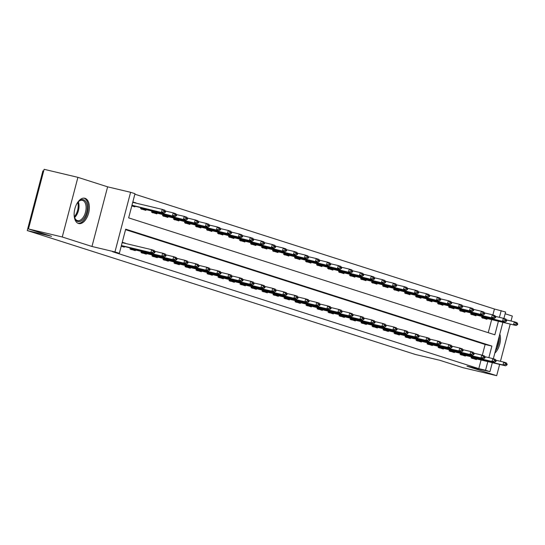 <?xml version="1.0" encoding="UTF-8"?>
<svg xmlns="http://www.w3.org/2000/svg" width="545" height="545" viewBox="0 0 545 545"><rect width="100%" height="100%" fill="white"/><g stroke="black" fill="none" stroke-linecap="round" stroke-linejoin="round"><path stroke-width="0.82" d="M85.047 198.319A13.005 7.194 103.4 0 0 84.754 198.237A13.005 7.194 103.4 0 0 74.815 208.96A13.005 7.194 103.4 0 0 78.453 223.464A13.005 7.194 103.4 0 0 78.739 223.545A13.005 7.194 103.4 0 0 88.685 212.822A13.005 7.194 103.4 0 0 85.047 198.319M492.884 314.942L494.438 309.008L505.596 312.019L503.907 318.464M511.026 321.005L512.327 316.046L505.14 313.75M43.654 171.089L42.898 170.905L27.25 230.549L415.454 354.495L439.781 360.279L462.889 367.657L496.679 375.689L499.642 364.407M27.25 230.549L51.577 236.332L28.469 228.954L44.118 169.311L77.908 177.343L62.259 236.986L91.969 246.476L114.947 251.933L130.596 192.296L134.996 193.7L128.654 217.877L494.853 334.793L498.396 321.298M91.969 246.476L107.617 186.833L77.908 177.343M107.617 186.833L130.596 192.296M494.438 309.008L134.867 194.204M500.453 361.301L510.215 324.111M28.469 228.954L62.259 236.986M488.225 332.682L491.638 319.69M131.801 205.894L134.853 206.868L135.031 206.208M135.848 203.101L132.857 201.861M140.869 207.591L140.576 208.694L145.862 210.384L146.033 209.716M151.871 211.106L151.585 212.209L156.865 213.899L157.035 213.231M162.873 214.621L162.587 215.725L167.867 217.407L168.044 216.747M173.882 218.129L173.589 219.24L178.869 220.923L179.046 220.255M184.884 221.645L184.591 222.748L189.871 224.438L190.048 223.77M195.887 225.16L195.594 226.264L200.88 227.946L201.05 227.285M206.889 228.668L206.603 229.779L211.882 231.462L212.053 230.794M217.891 232.184L217.605 233.287L222.885 234.977L223.062 234.309M228.9 235.699L228.607 236.803L233.887 238.485L234.064 237.824M239.902 239.207L239.609 240.318L244.889 242L245.066 241.333M250.904 242.723L250.611 243.826L255.898 245.516L256.068 244.848M261.907 246.238L261.62 247.341L266.9 249.031L267.07 248.363M272.909 249.753L272.623 250.857L277.902 252.539L278.079 251.879M283.918 253.262L283.625 254.365L288.904 256.055L289.082 255.387M294.92 256.777L294.627 257.88L299.907 259.57L300.084 258.902M305.922 260.292L305.629 261.396L310.916 263.078L311.086 262.418M316.924 263.8L316.638 264.904L321.918 266.594L322.088 265.926M327.927 267.316L327.64 268.419L332.92 270.109L333.097 269.441M338.935 270.831L338.643 271.935L343.922 273.617L344.099 272.956M349.938 274.339L349.645 275.45L354.924 277.132L355.102 276.465M360.94 277.855L360.647 278.958L365.933 280.648L366.104 279.98M371.942 281.37L371.656 282.474L376.936 284.156L377.106 283.495M382.944 284.878L382.658 285.989L387.938 287.671L388.115 287.004M393.953 288.394L393.66 289.497L398.94 291.187L399.117 290.519M404.955 291.909L404.663 293.012L409.942 294.702L410.119 294.034M415.958 295.417L415.665 296.528L420.951 298.21L421.121 297.55M426.96 298.933L426.674 300.036L431.953 301.726L432.124 301.058M437.962 302.448L437.676 303.551L442.956 305.241L443.133 304.573M448.964 305.963L448.678 307.067L453.958 308.749L454.135 308.089M459.973 309.471L459.68 310.575L464.96 312.265L465.137 311.597M470.975 312.987L470.682 314.09L475.969 315.78L476.139 315.112M481.978 316.502L481.691 317.606L486.971 319.288L487.141 318.627M488.858 357.649L491.89 346.082L125.691 229.159L119.348 253.343L112.59 251.736L478.789 368.652L481.065 359.993M482.311 355.238L485.132 344.474L125.561 229.67M121.228 246.19L124.287 247.171L124.458 246.504M125.275 243.397L122.284 242.164M130.296 247.893L130.003 248.997L135.289 250.68L135.46 250.019M141.298 251.402L141.012 252.512L146.292 254.195L146.469 253.527M152.3 254.917L152.014 256.021L157.294 257.71L157.471 257.042M163.309 258.432L163.016 259.536L168.296 261.219L168.473 260.558M174.311 261.941L174.019 263.051L179.305 264.734L179.475 264.066M185.314 265.456L185.021 266.56L190.307 268.249L190.478 267.581M196.316 268.971L196.03 270.075L201.309 271.764L201.487 271.097M207.318 272.486L207.032 273.59L212.312 275.273L212.489 274.612M218.327 275.995L218.034 277.098L223.314 278.788L223.491 278.12M229.329 279.51L229.036 280.614L234.323 282.303L234.493 281.636M240.331 283.025L240.038 284.129L245.325 285.812L245.495 285.151M251.334 286.534L251.047 287.637L256.327 289.327L256.504 288.659M262.336 290.049L262.05 291.153L267.329 292.842L267.506 292.175M273.345 293.564L273.052 294.668L278.332 296.351L278.509 295.69M284.347 297.073L284.054 298.183L289.341 299.866L289.511 299.198M295.349 300.588L295.056 301.692L300.343 303.381L300.513 302.713M306.351 304.103L306.065 305.207L311.345 306.889L311.522 306.229M317.353 307.612L317.067 308.722L322.347 310.405L322.524 309.737M328.363 311.127L328.07 312.231L333.349 313.92L333.526 313.252M339.365 314.642L339.072 315.746L344.358 317.428L344.529 316.768M350.367 318.151L350.074 319.261L355.36 320.944L355.531 320.276M361.369 321.666L361.083 322.769L366.363 324.459L366.54 323.791M372.371 325.181L372.085 326.285L377.365 327.974L377.542 327.307M383.38 328.696L383.087 329.8L388.367 331.483L388.544 330.822M394.382 332.205L394.09 333.308L399.376 334.998L399.546 334.33M405.385 335.72L405.092 336.824L410.378 338.513L410.548 337.846M416.387 339.235L416.101 340.339L421.38 342.022L421.558 341.361M427.389 342.744L427.103 343.847L432.383 345.537L432.56 344.869M438.398 346.259L438.105 347.363L443.385 349.052L443.562 348.384M449.4 349.774L449.107 350.878L454.394 352.56L454.564 351.9M460.402 353.283L460.109 354.393L465.396 356.076L465.566 355.408M471.405 356.798L471.118 357.901L476.398 359.591L476.575 358.923M492.312 362.663L489.948 371.663L466.97 366.199L496.679 375.689M489.948 371.663L485.547 370.259L487.823 361.601M478.789 368.652L485.547 370.259M119.348 253.343L114.947 251.933M502.885 322.368L493.334 358.76M499.431 317.347L501.196 310.616M485.132 344.474L491.89 346.082M122.223 242.396L125.343 243.138M132.796 202.1L135.916 202.842M494.819 353.106A13.005 7.194 103.4 0 0 499.82 334.037M154.937 252.41L155.066 251.926L153.745 251.504L153.615 251.988L154.937 252.41L153.527 253.411L121.324 245.809M121.392 245.557L150.883 252.567L151.646 249.665L154.283 250.509L155.066 251.926M122.155 242.654L151.646 249.665L153.745 251.504M153.527 253.411L150.883 252.567L153.615 251.988M131.897 205.506L164.093 213.115L131.965 205.261M164.188 211.692L165.51 212.114L165.639 211.63L164.317 211.208L164.188 211.692L161.456 212.271L162.219 209.369L132.728 202.359M164.317 211.208L162.219 209.369L164.856 210.213L165.639 211.63M164.093 213.115L165.51 212.114M165.939 255.925L166.068 255.441L164.747 255.019L164.617 255.503L165.939 255.925L164.529 256.927L134.424 249.774L132.026 249.256L131.066 249.644M130.132 248.506L161.885 256.082L162.648 253.18L165.285 254.025L166.068 255.441M154.719 251.293L162.648 253.18L164.747 255.019M164.529 256.927L161.885 256.082L164.617 255.503M176.948 259.434L177.071 258.95L175.749 258.534L175.626 259.018L176.948 259.434L175.531 260.442L143.028 252.764L142.068 253.153M141.135 252.022L172.888 259.597L173.651 256.695L176.294 257.54L177.071 258.95M165.721 254.808L173.651 256.695L175.749 258.534M175.531 260.442L172.888 259.597L175.626 259.018M187.95 262.949L188.073 262.465L186.758 262.043L186.628 262.526L187.95 262.949L186.533 263.95L156.429 256.797L154.031 256.279L153.07 256.668M152.144 255.537L183.897 263.106L184.653 260.21L187.296 261.048L188.073 262.465M176.723 258.323L184.653 260.21L186.758 262.043M186.533 263.95L183.897 263.106L186.628 262.526M140.671 208.34L175.102 216.624L140.705 208.21M175.19 215.2L176.512 215.622L176.641 215.139L175.32 214.716L175.19 215.2L172.458 215.786L173.221 212.884L165.292 210.997M142.599 208.953L141.639 209.341M175.32 214.716L173.221 212.884L175.858 213.729L176.641 215.139M175.102 216.624L176.512 215.622M151.673 211.855L186.104 220.139L151.708 211.726M186.199 218.715L187.514 219.138L187.644 218.654L186.322 218.232L186.199 218.715L183.461 219.294L184.224 216.392L176.294 214.512M153.601 212.468L152.641 212.857M186.322 218.232L184.224 216.392L186.867 217.237L187.644 218.654M186.104 220.139L187.514 219.138M162.683 215.364L197.106 223.654L162.717 215.234M197.201 222.231L198.523 222.653L198.646 222.169L197.324 221.747L197.201 222.231L194.463 222.81L195.226 219.908L187.296 218.02M164.604 215.984L163.643 216.372M197.324 221.747L195.226 219.908L197.869 220.752L198.646 222.169M197.106 223.654L198.523 222.653M198.952 266.464L199.082 265.98L197.76 265.558L197.631 266.042L198.952 266.464L197.535 267.466L167.431 260.312L165.04 259.795L164.072 260.183M163.146 259.052L194.899 266.621L195.655 263.719L198.298 264.563L199.082 265.98M187.725 261.838L195.655 263.719L197.76 265.558M197.535 267.466L194.899 266.621L197.631 266.042M173.685 218.879L208.108 227.17L173.719 218.749M208.204 225.746L209.525 226.161L209.648 225.678L208.333 225.262L208.204 225.746L205.472 226.325L206.228 223.423L198.298 221.536M175.606 219.492L174.645 219.88M208.333 225.262L206.228 223.423L208.871 224.268L209.648 225.678M208.108 227.17L209.525 226.161M76.893 203.639A11.254 6.227 -76.6 0 1 76.947 203.551A11.254 6.227 -76.6 0 1 78.596 201.487A11.254 6.227 -76.6 0 1 86.573 203.231A11.254 6.227 -76.6 0 1 84.386 217.714A11.254 6.227 -76.6 0 1 74.699 217.871A11.254 6.227 -76.6 0 1 74.147 215.186M74.59 217.509A10.423 5.763 103.4 0 0 77.581 220.616A10.423 5.763 103.4 0 0 83.433 217.033A10.423 5.763 103.4 0 0 86.069 206.759A10.423 5.763 103.4 0 0 82.404 200.335A10.423 5.763 103.4 0 0 78.33 201.759A10.423 5.763 -76.6 0 1 76.395 215.357A10.423 5.763 -76.6 0 1 74.597 217.53M77.935 223.259A12.923 7.146 103.4 0 0 84.938 218.77A12.923 7.146 103.4 0 0 88.215 206.242A12.923 7.146 103.4 0 0 83.903 198.128M498.334 339.712A11.254 6.227 -76.6 0 1 496.263 347.594M495.385 350.946A12.923 7.146 103.4 0 0 499.213 336.36M209.954 269.979L210.084 269.496L208.762 269.073L208.633 269.557L209.954 269.979L208.544 270.981L178.44 263.828L176.042 263.31L175.074 263.691M174.148 262.561L205.901 270.136L206.664 267.234L209.3 268.079L210.084 269.496M198.734 265.347L206.664 267.234L208.762 269.073M208.544 270.981L205.901 270.136L208.633 269.557M184.687 222.394L219.11 230.678L184.721 222.265M219.206 229.254L220.527 229.677L220.657 229.193L219.335 228.771L219.206 229.254L216.474 229.833L217.237 226.938L209.3 225.051M186.615 223.007L185.647 223.396M219.335 228.771L217.237 226.938L219.873 227.776L220.657 229.193M219.11 230.678L220.527 229.677M220.957 273.488L221.086 273.004L219.764 272.582L219.635 273.065L220.957 273.488L219.546 274.489L189.442 267.336L187.044 266.818L186.083 267.207M185.15 266.076L216.903 273.651L217.666 270.749L220.303 271.587L221.086 273.004M209.736 268.862L217.666 270.749L219.764 272.582M219.546 274.489L216.903 273.651L219.635 273.065M195.689 225.909L230.119 234.193L195.723 225.773M230.208 232.77L231.53 233.192L231.659 232.708L230.337 232.286L230.208 232.77L227.476 233.349L228.239 230.446L220.309 228.559M197.617 226.522L196.656 226.911M230.337 232.286L228.239 230.446L230.876 231.291L231.659 232.708M230.119 234.193L231.53 233.192M231.966 277.003L232.088 276.519L230.767 276.097L230.644 276.581L231.966 277.003L230.549 278.005L200.444 270.851L198.046 270.334L197.086 270.722M196.152 269.591L227.905 277.16L228.668 274.258L231.312 275.102L232.088 276.519M220.739 272.377L228.668 274.258L230.767 276.097M230.549 278.005L227.905 277.16L230.644 276.581M206.691 229.418L241.122 237.709L206.725 229.288M241.217 236.285L242.532 236.7L242.661 236.217L241.34 235.801L241.217 236.285L238.478 236.864L239.241 233.962L231.312 232.075M208.619 230.031L207.659 230.419M241.34 235.801L239.241 233.962L241.885 234.806L242.661 236.217M241.122 237.709L242.532 236.7M242.968 280.518L243.09 280.035L241.776 279.612L241.646 280.096L242.968 280.518L241.551 281.52L211.446 274.367L209.048 273.849L208.088 274.237M207.161 273.099L238.908 280.675L239.671 277.773L242.314 278.618L243.09 280.035M231.741 275.886L239.671 277.773L241.776 279.612M241.551 281.52L238.908 280.675L241.646 280.096M217.693 232.933L252.124 241.217L217.734 232.804M252.219 239.793L253.541 240.216L253.663 239.732L252.342 239.309L252.219 239.793L249.481 240.372L250.244 237.477L242.314 235.59M219.621 233.546L218.661 233.934M252.342 239.309L250.244 237.477L252.887 238.315L253.663 239.732M252.124 241.217L253.541 240.216M253.97 284.027L254.099 283.543L252.778 283.121L252.648 283.604L253.97 284.027L252.553 285.028L222.449 277.875L220.057 277.357L219.09 277.746M218.164 276.615L249.917 284.19L250.673 281.288L253.316 282.126L254.099 283.543M242.743 279.401L250.673 281.288L252.778 283.121M252.553 285.028L249.917 284.19L252.648 283.604M228.702 236.448L263.126 244.732L228.737 236.319M263.221 243.308L264.543 243.731L264.666 243.247L263.351 242.825L263.221 243.308L260.49 243.888L261.246 240.985L253.316 239.105M230.624 237.061L229.663 237.45M263.351 242.825L261.246 240.985L263.889 241.83L264.666 243.247M263.126 244.732L264.543 243.731M264.972 287.542L265.102 287.058L263.78 286.636L263.651 287.12L264.972 287.542L263.562 288.543L233.458 281.39L231.06 280.873L230.092 281.261M229.166 280.13L260.919 287.699L261.682 284.797L264.318 285.641L265.102 287.058M253.752 282.916L261.682 284.797L263.78 286.636M263.562 288.543L260.919 287.699L263.651 287.12M239.705 239.957L274.128 248.248L239.739 239.827M274.224 246.824L275.545 247.246L275.675 246.762L274.353 246.34L274.224 246.824L271.492 247.403L272.255 244.501L264.318 242.614M241.633 240.577L240.665 240.958M274.353 246.34L272.255 244.501L274.891 245.345L275.675 246.762M274.128 248.248L275.545 247.246M275.974 291.057L276.104 290.574L274.782 290.151L274.653 290.635L275.974 291.057L274.564 292.059L244.46 284.906L242.062 284.388L241.101 284.776M240.168 283.638L271.921 291.214L272.684 288.312L275.32 289.157L276.104 290.574M264.754 286.425L272.684 288.312L274.782 290.151M274.564 292.059L271.921 291.214L274.653 290.635M250.707 243.472L285.137 251.756L250.741 243.343M285.226 250.332L286.547 250.755L286.677 250.271L285.355 249.848L285.226 250.332L282.494 250.918L283.257 248.016L275.327 246.129M252.635 244.085L251.674 244.473M285.355 249.848L283.257 248.016L285.893 248.854L286.677 250.271M285.137 251.756L286.547 250.755M286.983 294.566L287.106 294.082L285.784 293.66L285.662 294.143L286.983 294.566L285.566 295.567L253.064 287.896L252.103 288.285M251.17 287.154L282.923 294.729L283.686 291.827L286.329 292.672L287.106 294.082M275.756 289.94L283.686 291.827L285.784 293.66M285.566 295.567L282.923 294.729L285.662 294.143M261.709 246.987L296.139 255.271L261.743 246.858M296.235 253.847L297.55 254.27L297.679 253.786L296.357 253.364L296.235 253.847L293.496 254.426L294.259 251.524L286.329 249.644M263.637 247.6L262.676 247.989M296.357 253.364L294.259 251.524L296.902 252.369L297.679 253.786M296.139 255.271L297.55 254.27M297.986 298.081L298.108 297.597L296.793 297.175L296.664 297.659L297.986 298.081L296.569 299.082L266.464 291.929L264.066 291.411L263.106 291.8M262.179 290.669L293.925 298.238L294.688 295.336L297.332 296.18L298.108 297.597M286.759 293.455L294.688 295.336L296.793 297.175M296.569 299.082L293.925 298.238L296.664 297.659M272.711 250.496L307.142 258.786L272.752 250.366M307.237 257.363L308.559 257.785L308.681 257.301L307.36 256.879L307.237 257.363L304.498 257.942L305.261 255.04L297.332 253.153M274.639 251.116L273.679 251.504M307.36 256.879L305.261 255.04L307.905 255.884L308.681 257.301M307.142 258.786L308.559 257.785M308.988 301.596L309.117 301.113L307.796 300.69L307.666 301.174L308.988 301.596L307.571 302.598L277.466 295.445L275.075 294.927L274.108 295.315M273.181 294.177L304.934 301.753L305.691 298.851L308.334 299.696L309.117 301.113M297.761 296.964L305.691 298.851L307.796 300.69M307.571 302.598L304.934 301.753L307.666 301.174M283.72 254.011L318.144 262.295L283.754 253.881M318.239 260.871L319.561 261.293L319.683 260.81L318.369 260.387L318.239 260.871L315.507 261.457L316.264 258.555L308.334 256.668M285.641 254.624L284.681 255.012M318.369 260.387L316.264 258.555L318.907 259.393L319.683 260.81M318.144 262.295L319.561 261.293M319.99 305.105L320.119 304.621L318.798 304.205L318.668 304.689L319.99 305.105L318.58 306.113L286.077 298.435L285.11 298.824M284.183 297.693L315.937 305.268L316.7 302.366L319.336 303.211L320.119 304.621M308.77 300.479L316.7 302.366L318.798 304.205M318.58 306.113L315.937 305.268L318.668 304.689M294.722 257.526L329.146 265.81L294.756 257.397M329.241 264.386L330.563 264.809L330.692 264.325L329.371 263.903L329.241 264.386L326.51 264.965L327.272 262.063L319.336 260.183M296.65 258.139L295.683 258.528M329.371 263.903L327.272 262.063L329.909 262.908L330.692 264.325M329.146 265.81L330.563 264.809M330.992 308.62L331.122 308.136L329.8 307.714L329.671 308.197L330.992 308.62L329.582 309.621L299.478 302.468L297.079 301.95L296.119 302.339M295.186 301.208L326.939 308.777L327.702 305.881L330.338 306.719L331.122 308.136M319.772 303.994L327.702 305.881L329.8 307.714M329.582 309.621L326.939 308.777L329.671 308.197M305.725 261.035L340.155 269.325L305.759 260.905M340.243 267.902L341.565 268.324L341.695 267.84L340.373 267.418L340.243 267.902L337.512 268.481L338.275 265.579L330.345 263.691M307.653 261.654L306.692 262.043M340.373 267.418L338.275 265.579L340.911 266.423L341.695 267.84M340.155 269.325L341.565 268.324M342.001 312.135L342.124 311.651L340.802 311.229L340.68 311.713L342.001 312.135L340.584 313.137L310.48 305.983L308.082 305.466L307.121 305.854M306.188 304.716L337.941 312.292L338.704 309.39L341.347 310.234L342.124 311.651M330.774 307.503L338.704 309.39L340.802 311.229M340.584 313.137L337.941 312.292L340.68 311.713M316.727 264.55L351.157 272.834L316.761 264.42M351.253 271.41L352.567 271.832L352.697 271.349L351.375 270.933L351.253 271.41L348.514 271.996L349.277 269.094L341.347 267.207M318.655 265.163L317.694 265.551M351.375 270.933L349.277 269.094L351.92 269.939L352.697 271.349M351.157 272.834L352.567 271.832M353.003 315.644L353.126 315.16L351.811 314.744L351.682 315.228L353.003 315.644L351.586 316.652L319.084 308.974L318.123 309.362M317.197 308.232L348.943 315.807L349.706 312.905L352.349 313.75L353.126 315.16M341.776 311.018L349.706 312.905L351.811 314.744M351.586 316.652L348.943 315.807L351.682 315.228M327.729 268.065L362.159 276.349L327.763 267.936M362.255 274.925L363.576 275.348L363.699 274.864L362.377 274.442L362.255 274.925L359.516 275.504L360.279 272.602L352.349 270.722M329.657 268.678L328.696 269.067M362.377 274.442L360.279 272.602L362.922 273.447L363.699 274.864M362.159 276.349L363.576 275.348M364.006 319.159L364.135 318.675L362.813 318.253L362.684 318.736L364.006 319.159L362.589 320.16L332.484 313.007L330.093 312.489L329.125 312.878M328.199 311.747L359.952 319.316L360.708 316.42L363.352 317.258L364.135 318.675M352.779 314.533L360.708 316.42L362.813 318.253M362.589 320.16L359.952 319.316L362.684 318.736M338.738 271.574L373.161 279.864L338.772 271.444M373.257 278.441L374.579 278.863L374.701 278.379L373.386 277.957L373.257 278.441L370.525 279.02L371.281 276.117L363.352 274.23M340.659 272.193L339.699 272.582M373.386 277.957L371.281 276.117L373.925 276.962L374.701 278.379M373.161 279.864L374.579 278.863M375.008 322.674L375.137 322.19L373.816 321.768L373.686 322.252L375.008 322.674L373.598 323.675L343.493 316.522L341.095 316.005L340.128 316.393M339.201 315.262L370.954 322.831L371.717 319.929L374.354 320.773L375.137 322.19M363.788 318.048L371.717 319.929L373.816 321.768M373.598 323.675L370.954 322.831L373.686 322.252M349.74 275.089L384.164 283.38L349.774 274.959M384.259 281.956L385.581 282.371L385.71 281.888L384.389 281.472L384.259 281.956L381.527 282.535L382.29 279.633L374.354 277.746M351.668 275.702L350.701 276.09M384.389 281.472L382.29 279.633L384.927 280.477L385.71 281.888M384.164 283.38L385.581 282.371M386.01 326.189L386.139 325.706L384.818 325.283L384.688 325.767L386.01 326.189L384.6 327.191L354.495 320.038L352.097 319.52L351.137 319.901M350.203 318.771L381.956 326.346L382.719 323.444L385.356 324.289L386.139 325.706M374.79 321.557L382.719 323.444L384.818 325.283M384.6 327.191L381.956 326.346L384.688 325.767M360.742 278.604L395.173 286.888L360.776 278.475M395.261 285.464L396.583 285.887L396.712 285.403L395.391 284.981L395.261 285.464L392.529 286.043L393.292 283.148L385.363 281.261M362.67 279.217L361.71 279.605M395.391 284.981L393.292 283.148L395.929 283.986L396.712 285.403M395.173 286.888L396.583 285.887M397.019 329.698L397.142 329.214L395.82 328.792L395.697 329.275L397.019 329.698L395.602 330.699L365.497 323.546L363.099 323.028L362.139 323.417M361.206 322.286L392.959 329.861L393.722 326.959L396.365 327.797L397.142 329.214M385.792 325.072L393.722 326.959L395.82 328.792M395.602 330.699L392.959 329.861L395.697 329.275M371.744 282.119L406.175 290.403L371.779 281.983M406.27 288.979L407.585 289.402L407.715 288.918L406.393 288.496L406.27 288.979L403.532 289.559L404.295 286.656L396.365 284.776M373.672 282.732L372.712 283.121M406.393 288.496L404.295 286.656L406.938 287.501L407.715 288.918M406.175 290.403L407.585 289.402M408.021 333.213L408.144 332.729L406.829 332.307L406.699 332.791L408.021 333.213L406.604 334.214L376.5 327.061L374.102 326.544L373.141 326.932M372.215 325.801L403.961 333.37L404.724 330.468L407.367 331.312L408.144 332.729M396.794 328.587L404.724 330.468L406.829 332.307M406.604 334.214L403.961 333.37L406.699 332.791M382.747 285.628L417.177 293.918L382.781 285.498M417.272 292.495L418.594 292.917L418.717 292.433L417.395 292.011L417.272 292.495L414.534 293.074L415.297 290.172L407.367 288.285M384.675 286.248L383.714 286.629M417.395 292.011L415.297 290.172L417.94 291.016L418.717 292.433M417.177 293.918L418.594 292.917M419.023 336.728L419.153 336.245L417.831 335.822L417.702 336.306L419.023 336.728L417.606 337.73L387.502 330.577L385.111 330.059L384.143 330.447M383.217 329.309L414.97 336.885L415.726 333.983L418.369 334.828L419.153 336.245M407.796 332.096L415.726 333.983L417.831 335.822M417.606 337.73L414.97 336.885L417.702 336.306M393.756 289.143L428.179 297.427L393.79 289.014M428.275 296.003L429.596 296.425L429.719 295.942L428.404 295.519L428.275 296.003L425.543 296.589L426.299 293.687L418.369 291.8M395.677 289.756L394.716 290.144M428.404 295.519L426.299 293.687L428.942 294.525L429.719 295.942M428.179 297.427L429.596 296.425M430.025 340.237L430.155 339.753L428.833 339.331L428.704 339.814L430.025 340.237L428.615 341.238L398.511 334.085L396.113 333.567L395.145 333.956M394.219 332.825L425.972 340.4L426.735 337.498L429.371 338.336L430.155 339.753M418.805 335.611L426.735 337.498L428.833 339.331M428.615 341.238L425.972 340.4L428.704 339.814M404.758 292.658L439.181 300.942L404.792 292.529M439.277 299.518L440.598 299.941L440.728 299.457L439.406 299.035L439.277 299.518L436.545 300.097L437.308 297.195L429.371 295.315M406.686 293.271L405.718 293.66M439.406 299.035L437.308 297.195L439.944 298.04L440.728 299.457M439.181 300.942L440.598 299.941M441.028 343.752L441.157 343.268L439.835 342.846L439.706 343.33L441.028 343.752L439.617 344.753L409.513 337.6L407.115 337.083L406.154 337.471M405.221 336.34L436.974 343.909L437.737 341.007L440.374 341.851L441.157 343.268M429.807 339.126L437.737 341.007L439.835 342.846M439.617 344.753L436.974 343.909L439.706 343.33M415.76 296.167L450.19 304.457L415.794 296.037M450.279 303.034L451.601 303.456L451.73 302.972L450.408 302.55L450.279 303.034L447.547 303.613L448.31 300.711L440.38 298.824M417.688 296.787L416.727 297.175M450.408 302.55L448.31 300.711L450.947 301.555L451.73 302.972M450.19 304.457L451.601 303.456M452.037 347.267L452.159 346.784L450.838 346.361L450.715 346.845L452.037 347.267L450.62 348.269L420.515 341.116L418.117 340.598L417.157 340.986M416.223 339.848L447.976 347.424L448.739 344.522L451.383 345.366L452.159 346.784M440.81 342.635L448.739 344.522L450.838 346.361M450.62 348.269L447.976 347.424L450.715 346.845M426.762 299.682L461.193 307.966L426.796 299.552M461.288 306.542L462.603 306.964L462.732 306.481L461.411 306.058L461.288 306.542L458.549 307.128L459.312 304.226L451.383 302.339M428.69 300.295L427.73 300.683M461.411 306.058L459.312 304.226L461.956 305.064L462.732 306.481M461.193 307.966L462.603 306.964M463.039 350.776L463.161 350.292L461.84 349.876L461.717 350.353L463.039 350.776L461.622 351.777L429.119 344.106L428.159 344.495M427.232 343.364L458.979 350.939L459.742 348.037L462.385 348.882L463.161 350.292M451.812 346.15L459.742 348.037L461.84 349.876M461.622 351.777L458.979 350.939L461.717 350.353M437.764 303.197L472.195 311.481L437.798 303.068M472.29 310.057L473.612 310.48L473.734 309.996L472.413 309.574L472.29 310.057L469.552 310.636L470.315 307.734L462.385 305.854M439.692 303.81L438.732 304.199M472.413 309.574L470.315 307.734L472.958 308.579L473.734 309.996M472.195 311.481L473.612 310.48M474.041 354.291L474.17 353.807L472.849 353.385L472.719 353.869L474.041 354.291L472.624 355.292L442.52 348.139L440.128 347.621L439.161 348.01M438.234 346.879L469.988 354.448L470.744 351.545L473.387 352.39L474.17 353.807M462.814 349.665L470.744 351.545L472.849 353.385M472.624 355.292L469.988 354.448L472.719 353.869M448.773 306.706L483.197 314.996L448.808 306.576M483.292 313.573L484.614 313.995L484.737 313.511L483.422 313.089L483.292 313.573L480.561 314.152L481.317 311.25L473.387 309.362M450.695 307.326L449.734 307.714M483.422 313.089L481.317 311.25L483.96 312.094L484.737 313.511M483.197 314.996L484.614 313.995M485.043 357.806L485.173 357.322L483.851 356.9L483.722 357.384L485.043 357.806L483.633 358.808L453.529 351.654L451.131 351.137L450.163 351.525M449.237 350.387L480.99 357.963L481.753 355.061L484.389 355.905L485.173 357.322M473.823 353.174L481.753 355.061L483.851 356.9M483.633 358.808L480.99 357.963L483.722 357.384M459.776 310.221L494.199 318.505L459.81 310.091M494.295 317.081L495.616 317.503L495.746 317.02L494.424 316.597L494.295 317.081L491.563 317.667L492.319 314.765L484.389 312.878M461.704 310.834L460.736 311.222M494.424 316.597L492.319 314.765L494.962 315.609L495.746 317.02M494.199 318.505L495.616 317.503M496.045 361.315L496.175 360.831L494.853 360.415L494.724 360.899L496.045 361.315L494.635 362.323L462.133 354.645L461.172 355.033M460.239 353.903L491.992 361.478L492.755 358.576L495.391 359.421L496.175 360.831M484.825 356.689L492.755 358.576L494.853 360.415M494.635 362.323L491.992 361.478L494.724 360.899M470.778 313.736L505.208 322.02L470.812 313.607M505.297 320.596L506.618 321.019L506.748 320.535L505.426 320.113L505.297 320.596L502.565 321.175L503.328 318.273L495.398 316.393M472.706 314.349L471.745 314.738M505.426 320.113L503.328 318.273L505.964 319.118L506.748 320.535M505.208 322.02L506.618 321.019M507.048 364.83L507.177 364.346L505.855 363.924L505.733 364.407L507.048 364.83L505.637 365.831L475.533 358.678L473.135 358.16L472.174 358.549M471.241 357.418L502.994 364.986L503.757 362.091L506.4 362.929L507.177 364.346M495.827 360.204L503.757 362.091L505.855 363.924M505.637 365.831L502.994 364.986L505.733 364.407M481.78 317.245L516.21 325.535L481.814 317.115M516.306 324.111L517.621 324.534L517.75 324.05L516.428 323.628L516.306 324.111L513.567 324.691L514.33 321.788L506.4 319.901M483.708 317.864L482.747 318.253M516.428 323.628L514.33 321.788L516.973 322.633L517.75 324.05M516.21 325.535L517.621 324.534M132.149 249.017L132.319 248.37M131.699 248.902L131.87 248.268M130.098 248.643L132.026 249.256M143.151 252.526L143.321 251.885M142.701 252.417L142.872 251.776M141.101 252.151L143.028 252.764M154.16 256.041L154.324 255.401M153.704 255.932L153.874 255.292M152.109 255.666L154.031 256.279M142.443 207.965L142.272 208.606M142.892 208.074L142.722 208.715M153.445 211.48L153.274 212.121M153.894 211.589L153.724 212.23M164.447 214.989L164.277 215.629M164.897 215.098L164.733 215.738M165.162 259.556L165.333 258.909M164.713 259.44L164.876 258.807M163.112 259.182L165.04 259.795M175.449 218.504L175.286 219.145M175.899 218.613L175.735 219.254M74.358 216.603A10.083 5.573 103.4 0 0 75.612 214.982A10.083 5.573 103.4 0 0 77.724 202.468M176.164 263.065L176.335 262.424M175.715 262.956L175.878 262.315M174.114 262.69L176.042 263.31M186.451 222.019L186.288 222.66M186.908 222.128L186.737 222.769M187.167 266.58L187.337 265.94M186.717 266.471L186.887 265.831M185.116 266.205L187.044 266.818M197.46 225.535L197.29 226.168M197.91 225.637L197.74 226.284M198.169 270.095L198.339 269.448M197.719 269.979L197.89 269.346M196.118 269.721L198.046 270.334M208.463 229.043L208.292 229.683M208.912 229.152L208.742 229.792M209.178 273.604L209.341 272.963M208.721 273.495L208.892 272.854M207.127 273.229L209.048 273.849M219.465 232.558L219.294 233.199M219.914 232.667L219.751 233.308M220.18 277.119L220.35 276.478M219.73 277.01L219.894 276.37M218.129 276.744L220.057 277.357M230.467 236.074L230.303 236.707M230.916 236.176L230.753 236.823M231.182 280.634L231.353 279.987M230.733 280.518L230.896 279.885M229.132 280.259L231.06 280.873M241.469 239.582L241.306 240.222M241.925 239.691L241.755 240.331M242.184 284.143L242.355 283.502M241.735 284.034L241.905 283.393M240.134 283.768L242.062 284.388M252.478 243.097L252.308 243.738M252.928 243.206L252.757 243.847M253.187 287.658L253.357 287.017M252.737 287.549L252.907 286.908M251.136 287.283L253.064 287.896M263.48 246.613L263.31 247.246M263.93 246.715L263.76 247.362M264.196 291.173L264.359 290.533M263.739 291.064L263.909 290.424M262.145 290.798L264.066 291.411M274.482 250.121L274.312 250.761M274.932 250.23L274.769 250.87M275.198 294.682L275.368 294.041M274.748 294.572L274.912 293.932M273.147 294.307L275.075 294.927M285.485 253.636L285.321 254.277M285.934 253.745L285.771 254.386M286.2 298.197L286.37 297.556M285.75 298.088L285.914 297.447M284.149 297.822L286.077 298.435M296.487 257.151L296.323 257.792M296.943 257.254L296.773 257.901M297.202 301.712L297.372 301.072M296.752 301.603L296.923 300.963M295.152 301.337L297.079 301.95M307.496 260.66L307.326 261.3M307.945 260.769L307.775 261.409M308.204 305.227L308.375 304.58M307.755 305.111L307.925 304.478M306.154 304.853L308.082 305.466M318.498 264.175L318.328 264.816M318.948 264.284L318.777 264.925M319.213 308.736L319.377 308.095M318.757 308.627L318.927 307.986M317.163 308.361L319.084 308.974M329.5 267.69L329.33 268.331M329.95 267.799L329.786 268.44M330.216 312.251L330.386 311.611M329.766 312.142L329.929 311.502M328.165 311.876L330.093 312.489M340.502 271.199L340.339 271.839M340.952 271.308L340.788 271.948M341.218 315.766L341.388 315.119M340.768 315.65L340.932 315.017M339.167 315.392L341.095 316.005M351.505 274.714L351.341 275.354M351.961 274.823L351.791 275.463M352.22 319.275L352.39 318.634M351.77 319.166L351.941 318.525M350.169 318.9L352.097 319.52M362.514 278.229L362.343 278.87M362.963 278.338L362.793 278.979M363.222 322.79L363.392 322.149M362.772 322.681L362.943 322.041M361.171 322.415L363.099 323.028M373.516 281.745L373.345 282.378M373.965 281.847L373.795 282.494M374.231 326.305L374.395 325.658M373.775 326.189L373.945 325.556M372.181 325.93L374.102 326.544M384.518 285.253L384.348 285.893M384.968 285.362L384.804 286.002M385.233 329.814L385.404 329.173M384.784 329.705L384.947 329.064M383.183 329.439L385.111 330.059M395.52 288.768L395.357 289.409M395.97 288.877L395.806 289.518M396.235 333.329L396.406 332.688M395.786 333.22L395.949 332.579M394.185 332.954L396.113 333.567M406.522 292.284L406.359 292.917M406.979 292.386L406.808 293.033M407.238 336.844L407.408 336.197M406.788 336.735L406.958 336.095M405.187 336.469L407.115 337.083M417.531 295.792L417.361 296.432M417.981 295.901L417.811 296.541M418.24 340.353L418.41 339.712M417.79 340.243L417.961 339.603M416.189 339.978L418.117 340.598M428.534 299.307L428.363 299.948M428.983 299.416L428.813 300.057M429.249 343.868L429.412 343.227M428.792 343.759L428.963 343.118M427.198 343.493L429.119 344.106M439.536 302.822L439.365 303.456M439.985 302.925L439.822 303.572M440.251 347.383L440.421 346.743M439.801 347.274L439.965 346.634M438.2 347.008L440.128 347.621M450.538 306.331L450.374 306.971M450.988 306.44L450.824 307.08M451.253 350.891L451.423 350.251M450.804 350.782L450.967 350.142M449.203 350.517L451.131 351.137M461.54 309.846L461.377 310.486M461.996 309.955L461.826 310.596M462.255 354.407L462.426 353.766M461.806 354.298L461.976 353.657M460.205 354.032L462.133 354.645M472.549 313.361L472.379 314.002M472.999 313.47L472.828 314.111M473.258 357.922L473.428 357.282M472.808 357.813L472.978 357.173M471.207 357.547L473.135 358.16M483.551 316.87L483.381 317.51M484.001 316.979L483.831 317.619"/></g></svg>
